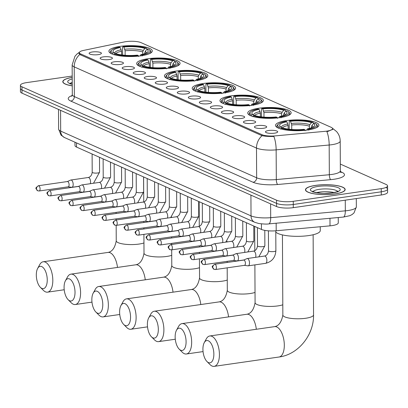 <?xml version="1.0" encoding="UTF-8"?>
<svg xmlns="http://www.w3.org/2000/svg" width="408" height="408" viewBox="0 0 408 408"><rect width="100%" height="100%" fill="white"/><g stroke="black" fill="none" stroke-linecap="round" stroke-linejoin="round"><path stroke-width="0.61" d="M231.127 95.86A21.695 5.432 -0.3 0 0 219.978 100.669A21.695 5.432 -0.3 0 0 252.21 105.249A21.695 5.432 -0.3 0 0 263.364 100.439A21.695 5.432 -0.3 0 0 231.127 95.86M147.824 58.752A21.695 5.432 -0.3 0 0 136.675 63.561A21.695 5.432 -0.3 0 0 168.907 68.146A21.695 5.432 -0.3 0 0 180.061 63.337A21.695 5.432 -0.3 0 0 147.824 58.752M175.593 71.125A21.695 5.432 -0.3 0 0 164.439 75.934A21.695 5.432 -0.3 0 0 196.676 80.514A21.695 5.432 -0.3 0 0 207.83 75.704A21.695 5.432 -0.3 0 0 175.593 71.125M203.363 83.492A21.695 5.432 -0.3 0 0 192.209 88.301A21.695 5.432 -0.3 0 0 224.446 92.881A21.695 5.432 -0.3 0 0 235.595 88.072A21.695 5.432 -0.3 0 0 203.363 83.492M258.896 108.227A21.695 5.432 -0.3 0 0 247.743 113.036A21.695 5.432 -0.3 0 0 279.98 117.616A21.695 5.432 -0.3 0 0 291.134 112.807A21.695 5.432 -0.3 0 0 258.896 108.227M286.666 120.595A21.695 5.432 -0.3 0 0 275.512 125.404A21.695 5.432 -0.3 0 0 307.749 129.984A21.695 5.432 -0.3 0 0 318.898 125.174A21.695 5.432 -0.3 0 0 286.666 120.595M120.059 46.385A21.695 5.432 -0.3 0 0 108.905 51.194A21.695 5.432 -0.3 0 0 141.143 55.779A21.695 5.432 -0.3 0 0 152.291 50.969A21.695 5.432 -0.3 0 0 120.059 46.385M109.267 59.553A6.14 1.535 179.7 0 1 100.22 58.492A6.14 1.535 179.7 0 1 103.301 56.891A6.14 1.535 179.7 0 1 109.798 56.942A6.14 1.535 179.7 0 1 112.353 58.426A6.14 1.535 179.7 0 1 109.267 59.553M120.289 64.459A6.14 1.535 179.7 0 1 111.241 63.398A6.14 1.535 179.7 0 1 114.322 61.802A6.14 1.535 179.7 0 1 120.819 61.853A6.14 1.535 179.7 0 1 123.374 63.337A6.14 1.535 179.7 0 1 120.289 64.459M131.31 69.365A6.14 1.535 179.7 0 1 122.262 68.309A6.14 1.535 179.7 0 1 125.343 66.708A6.14 1.535 179.7 0 1 131.835 66.759A6.14 1.535 179.7 0 1 134.39 68.243A6.14 1.535 179.7 0 1 131.31 69.365M142.331 74.276A6.14 1.535 179.7 0 1 133.278 73.216A6.14 1.535 179.7 0 1 136.359 71.619A6.14 1.535 179.7 0 1 142.856 71.665A6.14 1.535 179.7 0 1 145.411 73.154A6.14 1.535 179.7 0 1 142.331 74.276M153.347 79.183A6.14 1.535 179.7 0 1 144.299 78.127A6.14 1.535 179.7 0 1 147.38 76.526A6.14 1.535 179.7 0 1 153.877 76.577A6.14 1.535 179.7 0 1 156.432 78.061A6.14 1.535 179.7 0 1 153.347 79.183M164.368 84.089A6.14 1.535 179.7 0 1 155.321 83.033A6.14 1.535 179.7 0 1 158.401 81.432A6.14 1.535 179.7 0 1 164.898 81.483A6.14 1.535 179.7 0 1 167.448 82.967A6.14 1.535 179.7 0 1 164.368 84.089M175.389 89A6.14 1.535 179.7 0 1 166.342 87.939A6.14 1.535 179.7 0 1 169.422 86.343A6.14 1.535 179.7 0 1 175.914 86.394A6.14 1.535 179.7 0 1 178.469 87.878A6.14 1.535 179.7 0 1 175.389 89M186.405 93.906A6.14 1.535 179.7 0 1 177.358 92.851A6.14 1.535 179.7 0 1 180.438 91.249A6.14 1.535 179.7 0 1 186.935 91.3A6.14 1.535 179.7 0 1 189.49 92.784A6.14 1.535 179.7 0 1 186.405 93.906M197.426 98.818A6.14 1.535 179.7 0 1 188.379 97.757A6.14 1.535 179.7 0 1 191.459 96.161A6.14 1.535 179.7 0 1 197.957 96.206A6.14 1.535 179.7 0 1 200.512 97.696A6.14 1.535 179.7 0 1 197.426 98.818M208.447 103.724A6.14 1.535 179.7 0 1 199.4 102.663A6.14 1.535 179.7 0 1 202.48 101.067A6.14 1.535 179.7 0 1 208.972 101.118A6.14 1.535 179.7 0 1 211.528 102.602A6.14 1.535 179.7 0 1 208.447 103.724M219.468 108.63A6.14 1.535 179.7 0 1 210.416 107.574A6.14 1.535 179.7 0 1 213.496 105.973A6.14 1.535 179.7 0 1 219.994 106.024A6.14 1.535 179.7 0 1 222.549 107.508A6.14 1.535 179.7 0 1 219.468 108.63M230.484 113.541A6.14 1.535 179.7 0 1 221.437 112.481A6.14 1.535 179.7 0 1 224.517 110.884A6.14 1.535 179.7 0 1 231.015 110.935A6.14 1.535 179.7 0 1 233.57 112.419A6.14 1.535 179.7 0 1 230.484 113.541M241.505 118.448A6.14 1.535 179.7 0 1 232.458 117.392A6.14 1.535 179.7 0 1 235.538 115.79A6.14 1.535 179.7 0 1 242.031 115.841A6.14 1.535 179.7 0 1 244.586 117.326A6.14 1.535 179.7 0 1 241.505 118.448M252.526 123.359A6.14 1.535 179.7 0 1 243.479 122.298A6.14 1.535 179.7 0 1 246.559 120.702A6.14 1.535 179.7 0 1 253.052 120.748A6.14 1.535 179.7 0 1 255.607 122.237A6.14 1.535 179.7 0 1 252.526 123.359M263.543 128.265A6.14 1.535 179.7 0 1 254.495 127.204A6.14 1.535 179.7 0 1 257.576 125.608A6.14 1.535 179.7 0 1 264.073 125.659A6.14 1.535 179.7 0 1 266.628 127.143A6.14 1.535 179.7 0 1 263.543 128.265M274.564 133.171A6.14 1.535 179.7 0 1 265.516 132.115A6.14 1.535 179.7 0 1 268.597 130.514A6.14 1.535 179.7 0 1 275.094 130.565A6.14 1.535 179.7 0 1 277.649 132.049A6.14 1.535 179.7 0 1 274.564 133.171M98.252 54.641A6.14 1.535 179.7 0 1 89.204 53.586A6.14 1.535 179.7 0 1 92.284 51.984A6.14 1.535 179.7 0 1 98.777 52.035A6.14 1.535 179.7 0 1 101.332 53.519A6.14 1.535 179.7 0 1 98.252 54.641M124.414 41.912A11.052 2.769 179.7 0 1 126.011 41.636A11.052 2.769 179.7 0 1 141.041 42.636L331.199 127.332A11.052 2.769 179.7 0 1 332.591 128.668A11.052 2.769 179.7 0 1 325.15 131.325L275.262 135.884A11.052 2.769 179.7 0 1 261.992 134.681L80.743 53.953A11.052 2.769 179.7 0 1 79.351 52.617A11.052 2.769 179.7 0 1 83.436 50.444L124.414 41.912M338.252 217.541L338.278 222.895A12.281 3.075 179.7 0 1 330.016 225.848L276.201 230.77A12.281 3.075 179.7 0 1 261.452 229.434L76.536 147.069A12.281 3.075 179.7 0 1 74.99 145.585L74.97 142.208M72.211 77.398A19.854 4.973 -0.3 0 0 62.796 81.677A19.854 4.973 -0.3 0 0 72.257 85.864M315.67 185.365A19.854 4.973 -0.3 0 0 305.465 189.766A19.854 4.973 -0.3 0 0 334.968 193.958A19.854 4.973 -0.3 0 0 345.168 189.557A19.854 4.973 -0.3 0 0 315.67 185.365M79.759 54.509L262.038 135.696C265.113 136.308 269.056 136.568 273.87 136.471A14.326 4.513 84.8 0 1 276.15 149.858L276.308 179.576L329.338 174.726L329.18 145.008A16.371 4.1 179.7 0 0 331.786 144.702A16.371 4.1 179.7 0 0 340.201 141.071C340.139 137.46 338.931 134.293 336.58 131.575L332.709 128.444L333.127 128.979L328.318 131.264L326.885 131.58A14.326 4.513 84.8 0 1 329.18 145.008L276.15 149.858A16.371 4.1 179.7 0 1 256.489 148.073L74.21 66.881A14.326 12.133 -66 0 1 79.759 54.509L78.922 53.213M72.206 76.046L26.714 82.6A12.281 3.075 -0.3 0 0 20.4 85.323L20.415 88.495A12.281 3.075 -0.3 0 0 21.966 89.974L276.568 203.378A12.281 3.075 -0.3 0 0 293.27 204.49L381.271 191.806A12.281 3.075 -0.3 0 0 387.585 189.083A12.281 3.075 -0.3 0 0 386.034 187.604M20.4 85.323A12.281 3.075 -0.3 0 0 21.945 86.807L276.553 200.211A12.281 3.075 -0.3 0 0 293.25 201.317L381.256 188.634A12.281 3.075 -0.3 0 0 387.564 185.915A12.281 3.075 -0.3 0 0 386.019 184.431L340.323 164.077M20.436 91.662A12.281 3.075 -0.3 0 0 21.981 93.146L276.583 206.55A12.281 3.075 -0.3 0 0 293.286 207.662L381.286 194.978A12.281 3.075 -0.3 0 0 387.6 192.255L387.585 189.083A12.281 3.075 -0.3 0 1 381.271 191.806L293.27 204.49A12.281 3.075 -0.3 0 1 276.568 203.378L21.966 89.974A12.281 3.075 -0.3 0 1 20.415 88.495L20.436 91.662M72.211 77.459A19.645 4.921 -0.3 0 0 63 81.677A19.645 4.921 -0.3 0 0 72.257 85.802M333.912 201.807A20.466 5.126 -0.3 0 0 335.305 201.623A20.466 5.126 -0.3 0 0 336.641 201.409M334.866 193.917A19.645 4.921 -0.3 0 0 344.964 189.557A19.645 4.921 -0.3 0 0 315.772 185.411A19.645 4.921 -0.3 0 0 305.674 189.766A19.645 4.921 -0.3 0 0 334.866 193.917M41.84 288.38A11.256 5.284 -98.2 0 0 47.252 279.919A11.256 5.284 -98.2 0 0 41.723 266.582A11.256 5.284 -98.2 0 0 37.643 268.444A11.256 5.284 -98.2 0 0 40.361 287.319A11.256 5.284 -98.2 0 0 41.84 288.38M37.643 268.444L39.714 264.644A15.351 7.206 81.8 0 1 43.172 261.773A15.351 7.206 81.8 0 1 45.283 262.104A15.351 7.206 81.8 0 1 52.729 278.123A15.351 7.206 81.8 0 1 47.547 292.159A15.351 7.206 81.8 0 1 45.436 291.827A15.351 7.206 81.8 0 1 43.421 290.379L40.361 287.319M121.553 54.907L121.533 51.291L120.314 47.557A17.6 4.406 -0.3 0 0 113.603 52.311A17.6 4.406 -0.3 0 0 114.327 52.841L112.669 53.081L111.955 53.973M149.42 53.693A20.303 5.085 -0.3 0 0 150.904 51.77A20.303 5.085 -0.3 0 0 150.205 50.459L149.415 49.72A19.482 4.881 -0.3 0 0 148.527 49.082L146.87 49.322L145.248 51.357L144.728 53.642M120.314 47.557L119.396 47.144A19.482 4.881 -0.3 0 0 111.772 49.919L110.986 50.663A20.303 5.085 -0.3 0 0 110.303 51.979A20.303 5.085 -0.3 0 0 111.807 53.887M142.208 55.988L141.805 55.019A19.482 4.881 -0.3 0 0 149.415 49.72M138.628 56.503L138.225 55.534A19.482 4.881 -0.3 0 1 114.658 53.963L113.944 54.861M111.772 49.919A19.482 4.881 -0.3 0 0 112.669 53.081M141.805 55.019L140.882 54.606A17.6 4.406 -0.3 0 0 147.604 52.132A17.6 4.406 -0.3 0 0 146.87 49.322M114.658 53.963L116.316 53.728A17.6 4.406 -0.3 0 0 137.307 55.126L138.225 55.534M139.985 55.998L140.882 54.606M114.327 52.841L115.398 53.861M122.619 55.049L122.579 47.246L122.971 46.629A19.482 4.881 -0.3 0 1 146.538 48.2L147.262 49.266M146.538 48.2L144.881 48.435A17.6 4.406 -0.3 0 0 123.894 47.042L122.971 46.629M142.749 54.213L142.734 51.949L143.259 50.47L144.881 48.435M123.894 47.042L125.113 50.776L125.134 55.299M69.605 300.747A11.256 5.284 -98.2 0 0 75.021 292.286A11.256 5.284 -98.2 0 0 69.493 278.95A11.256 5.284 -98.2 0 0 65.407 280.811A11.256 5.284 -98.2 0 0 68.131 299.686A11.256 5.284 -98.2 0 0 69.605 300.747M65.407 280.811L67.483 277.012A15.351 7.206 81.8 0 1 70.936 274.14A15.351 7.206 81.8 0 1 73.047 274.472A15.351 7.206 81.8 0 1 80.498 290.491A15.351 7.206 81.8 0 1 75.317 304.526A15.351 7.206 81.8 0 1 73.205 304.195A15.351 7.206 81.8 0 1 71.191 302.746L68.131 299.686M149.323 67.274L149.303 63.658L148.084 59.925A17.6 4.406 -0.3 0 0 141.372 64.678A17.6 4.406 -0.3 0 0 142.096 65.209L140.439 65.448L139.725 66.346M177.189 66.06A20.303 5.085 -0.3 0 0 178.673 64.138A20.303 5.085 -0.3 0 0 177.975 62.827L177.179 62.087A19.482 4.881 -0.3 0 0 176.297 61.45L174.639 61.69L173.012 63.724L172.497 66.009M148.084 59.925L147.161 59.512A19.482 4.881 -0.3 0 0 139.541 62.286L138.751 63.031A20.303 5.085 -0.3 0 0 138.067 64.347A20.303 5.085 -0.3 0 0 139.577 66.254M169.973 68.355L169.57 67.386A19.482 4.881 -0.3 0 0 177.179 62.087M166.398 68.87L165.995 67.901A19.482 4.881 -0.3 0 1 142.428 66.336L141.714 67.228M139.541 62.286A19.482 4.881 -0.3 0 0 140.439 65.448M169.57 67.386L168.652 66.978A17.6 4.406 -0.3 0 0 175.374 64.5A17.6 4.406 -0.3 0 0 174.639 61.69M142.428 66.336L144.085 66.096A17.6 4.406 -0.3 0 0 165.072 67.493L165.995 67.901M167.749 68.371L168.652 66.978M142.096 65.209L143.167 66.229M150.384 67.417L150.343 59.614L150.741 58.997A19.482 4.881 -0.3 0 1 174.308 60.568L175.032 61.633M174.308 60.568L172.65 60.807A17.6 4.406 -0.3 0 0 151.659 59.41L150.741 58.997M170.513 66.581L170.503 64.316L171.023 62.837L172.65 60.807M151.659 59.41L152.878 63.143L152.903 67.667M97.374 313.115A11.256 5.284 -98.2 0 0 102.785 304.654A11.256 5.284 -98.2 0 0 97.262 291.317A11.256 5.284 -98.2 0 0 93.177 293.179A11.256 5.284 -98.2 0 0 95.895 312.054A11.256 5.284 -98.2 0 0 97.374 313.115M93.177 293.179L95.248 289.379A15.351 7.206 81.8 0 1 98.705 286.508A15.351 7.206 81.8 0 1 100.817 286.839A15.351 7.206 81.8 0 1 108.268 302.858A15.351 7.206 81.8 0 1 103.086 316.894A15.351 7.206 81.8 0 1 100.975 316.562A15.351 7.206 81.8 0 1 98.96 315.114L95.895 312.054M177.087 79.642L177.072 76.026L175.853 72.293A17.6 4.406 -0.3 0 0 169.136 77.046A17.6 4.406 -0.3 0 0 169.861 77.576L168.208 77.816L167.489 78.713M204.954 78.428A20.303 5.085 -0.3 0 0 206.443 76.505A20.303 5.085 -0.3 0 0 205.744 75.194L204.949 74.46A19.482 4.881 -0.3 0 0 204.061 73.823L202.409 74.057L200.782 76.092L200.267 78.377M175.853 72.293L174.93 71.879A19.482 4.881 -0.3 0 0 167.305 74.654L166.52 75.398A20.303 5.085 -0.3 0 0 165.837 76.714A20.303 5.085 -0.3 0 0 167.341 78.622M197.742 80.723L197.339 79.754A19.482 4.881 -0.3 0 0 204.949 74.46M194.167 81.238L193.759 80.269A19.482 4.881 -0.3 0 1 170.197 78.703L169.478 79.596M167.305 74.654A19.482 4.881 -0.3 0 0 168.208 77.816M197.339 79.754L196.416 79.346A17.6 4.406 -0.3 0 0 203.143 76.867A17.6 4.406 -0.3 0 0 202.409 74.057M170.197 78.703L171.85 78.463A17.6 4.406 -0.3 0 0 192.841 79.861L193.759 80.269M195.519 80.738L196.416 79.346M169.861 77.576L170.932 78.596M178.153 79.784L178.112 71.981L178.505 71.364A19.482 4.881 -0.3 0 1 202.072 72.935L202.802 74.001M202.072 72.935L200.42 73.175A17.6 4.406 -0.3 0 0 179.428 71.777L178.505 71.364M198.283 78.948L198.273 76.684L198.793 75.205L200.42 73.175M179.428 71.777L180.647 75.511L180.673 80.034M125.144 325.482A11.256 5.284 -98.2 0 0 130.555 317.021A11.256 5.284 -98.2 0 0 125.026 303.685A11.256 5.284 -98.2 0 0 120.947 305.546A11.256 5.284 -98.2 0 0 123.665 324.421A11.256 5.284 -98.2 0 0 125.144 325.482M120.947 305.546L123.017 301.747A15.351 7.206 81.8 0 1 126.475 298.875A15.351 7.206 81.8 0 1 128.586 299.207A15.351 7.206 81.8 0 1 136.032 315.226A15.351 7.206 81.8 0 1 130.851 329.261A15.351 7.206 81.8 0 1 128.739 328.93A15.351 7.206 81.8 0 1 126.725 327.481L123.665 324.421M204.857 92.009L204.836 88.393L203.618 84.66A17.6 4.406 -0.3 0 0 196.906 89.413A17.6 4.406 -0.3 0 0 197.63 89.944L195.973 90.183L195.259 91.081M232.723 90.795A20.303 5.085 -0.3 0 0 234.207 88.873A20.303 5.085 -0.3 0 0 233.509 87.562L232.718 86.828A19.482 4.881 -0.3 0 0 231.831 86.19L230.173 86.425L228.551 88.459L228.031 90.744M203.618 84.66L202.7 84.252A19.482 4.881 -0.3 0 0 195.075 87.021L194.29 87.766A20.303 5.085 -0.3 0 0 193.606 89.087A20.303 5.085 -0.3 0 0 195.111 90.994M225.512 93.09L225.109 92.121A19.482 4.881 -0.3 0 0 232.718 86.828M221.932 93.611L221.529 92.636A19.482 4.881 -0.3 0 1 197.962 91.071L197.248 91.968M195.075 87.021A19.482 4.881 -0.3 0 0 195.973 90.183M225.109 92.121L224.186 91.713A17.6 4.406 -0.3 0 0 230.913 89.235A17.6 4.406 -0.3 0 0 230.173 86.425M197.962 91.071L199.619 90.831A17.6 4.406 -0.3 0 0 220.611 92.228L221.529 92.636M223.288 93.106L224.186 91.713M197.63 89.944L198.701 90.964M205.923 92.152L205.882 84.349L206.275 83.732A19.482 4.881 -0.3 0 1 229.842 85.303L230.566 86.368M229.842 85.303L228.184 85.542A17.6 4.406 -0.3 0 0 207.198 84.145L206.275 83.732M226.052 91.316L226.037 89.051L226.562 87.572L228.184 85.542M207.198 84.145L208.417 87.878L208.437 92.402M152.908 337.85A11.256 5.284 -98.2 0 0 158.324 329.389A11.256 5.284 -98.2 0 0 152.796 316.052A11.256 5.284 -98.2 0 0 148.711 317.914A11.256 5.284 -98.2 0 0 151.434 336.789A11.256 5.284 -98.2 0 0 152.908 337.85M148.711 317.914L150.787 314.114A15.351 7.206 81.8 0 1 154.239 311.243A15.351 7.206 81.8 0 1 156.351 311.574A15.351 7.206 81.8 0 1 163.802 327.593A15.351 7.206 81.8 0 1 158.62 341.629A15.351 7.206 81.8 0 1 156.509 341.297A15.351 7.206 81.8 0 1 154.494 339.849L151.434 336.789M232.626 104.377L232.606 100.761L231.387 97.028A17.6 4.406 -0.3 0 0 224.675 101.781A17.6 4.406 -0.3 0 0 225.4 102.311L223.742 102.551L223.028 103.448M260.493 103.163A20.303 5.085 -0.3 0 0 261.977 101.24A20.303 5.085 -0.3 0 0 261.278 99.929L260.483 99.195A19.482 4.881 -0.3 0 0 259.6 98.558L257.943 98.797L256.316 100.827L255.801 103.112M231.387 97.028L230.464 96.62A19.482 4.881 -0.3 0 0 222.845 99.389L222.054 100.133A20.303 5.085 -0.3 0 0 221.371 101.454A20.303 5.085 -0.3 0 0 222.88 103.362M253.276 105.463L252.873 104.489A19.482 4.881 -0.3 0 0 260.483 99.195M249.701 105.978L249.298 105.004A19.482 4.881 -0.3 0 1 225.731 103.438L225.017 104.336M222.845 99.389A19.482 4.881 -0.3 0 0 223.742 102.551M252.873 104.489L251.955 104.081A17.6 4.406 -0.3 0 0 258.677 101.602A17.6 4.406 -0.3 0 0 257.943 98.797M225.731 103.438L227.389 103.198A17.6 4.406 -0.3 0 0 248.375 104.596L249.298 105.004M251.053 105.473L251.955 104.081M225.4 102.311L226.471 103.331M233.687 104.519L233.646 96.716L234.044 96.104A19.482 4.881 -0.3 0 1 257.611 97.67L258.335 98.736M257.611 97.67L255.954 97.91A17.6 4.406 -0.3 0 0 234.962 96.512L234.044 96.104M253.817 103.683L253.807 101.419L254.327 99.94L255.954 97.91M234.962 96.512L236.181 100.246L236.207 104.769M180.678 350.217A11.256 5.284 -98.2 0 0 186.089 341.756A11.256 5.284 -98.2 0 0 180.566 328.425A11.256 5.284 -98.2 0 0 176.48 330.286A11.256 5.284 -98.2 0 0 179.199 349.156A11.256 5.284 -98.2 0 0 180.678 350.217M176.48 330.286L178.551 326.482A15.351 7.206 81.8 0 1 182.009 323.61A15.351 7.206 81.8 0 1 184.12 323.942A15.351 7.206 81.8 0 1 191.571 339.966A15.351 7.206 81.8 0 1 186.39 353.996A15.351 7.206 81.8 0 1 184.278 353.665A15.351 7.206 81.8 0 1 182.264 352.221L179.199 349.156M260.391 116.749L260.375 113.128L259.156 109.395A17.6 4.406 -0.3 0 0 252.44 114.148A17.6 4.406 -0.3 0 0 253.164 114.679L251.512 114.918L250.793 115.816M288.257 115.53A20.303 5.085 -0.3 0 0 289.746 113.608A20.303 5.085 -0.3 0 0 289.048 112.297L288.252 111.562A19.482 4.881 -0.3 0 0 287.365 110.925L285.712 111.165L284.085 113.194L283.57 115.479M259.156 109.395L258.233 108.987A19.482 4.881 -0.3 0 0 250.609 111.756L249.824 112.501A20.303 5.085 -0.3 0 0 249.14 113.822A20.303 5.085 -0.3 0 0 250.645 115.729M281.046 117.83L280.643 116.856A19.482 4.881 -0.3 0 0 288.252 111.562M277.471 118.346L277.063 117.371A19.482 4.881 -0.3 0 1 253.501 115.806L252.781 116.703M250.609 111.756A19.482 4.881 -0.3 0 0 251.512 114.918M280.643 116.856L279.72 116.448A17.6 4.406 -0.3 0 0 286.447 113.975A17.6 4.406 -0.3 0 0 285.712 111.165M253.501 115.806L255.153 115.566A17.6 4.406 -0.3 0 0 276.145 116.963L277.063 117.371M278.822 117.841L279.72 116.448M253.164 114.679L254.235 115.699M261.457 116.887L261.416 109.084L261.809 108.472A19.482 4.881 -0.3 0 1 285.376 110.038L286.105 111.109M285.376 110.038L283.723 110.277A17.6 4.406 -0.3 0 0 262.732 108.88L261.809 108.472M281.586 116.051L281.576 113.786L282.096 112.312L283.723 110.277M262.732 108.88L263.95 112.613L263.976 117.137M208.447 362.585A11.256 5.284 -98.2 0 0 213.858 354.124A11.256 5.284 -98.2 0 0 208.33 340.792A11.256 5.284 -98.2 0 0 204.25 342.654A11.256 5.284 -98.2 0 0 206.968 361.524A11.256 5.284 -98.2 0 0 208.447 362.585M204.25 342.654L206.321 338.849A15.351 7.206 81.8 0 1 209.778 335.978A15.351 7.206 81.8 0 1 211.89 336.309A15.351 7.206 81.8 0 1 219.336 352.334A15.351 7.206 81.8 0 1 214.154 366.364A15.351 7.206 81.8 0 1 212.043 366.032A15.351 7.206 81.8 0 1 210.028 364.589L206.968 361.524M288.16 129.117L288.14 125.496L286.921 121.763A17.6 4.406 -0.3 0 0 280.209 126.521A17.6 4.406 -0.3 0 0 280.934 127.051L279.276 127.286L278.562 128.183M275.788 232.04A22.511 5.636 -0.3 0 0 308.698 235.574A22.511 5.636 -0.3 0 0 320.27 230.581L320.249 226.741M316.027 127.898A20.303 5.085 -0.3 0 0 317.511 125.975A20.303 5.085 -0.3 0 0 316.817 124.664L316.022 123.93A19.482 4.881 -0.3 0 0 315.134 123.293L313.477 123.532L311.855 125.562L311.335 127.847M286.921 121.763L286.003 121.355A19.482 4.881 -0.3 0 0 278.378 124.129L277.593 124.868A20.303 5.085 -0.3 0 0 276.91 126.189A20.303 5.085 -0.3 0 0 278.414 128.097M308.815 130.198L308.412 129.224A19.482 4.881 -0.3 0 0 316.022 123.93M305.235 130.713L304.832 129.744A19.482 4.881 -0.3 0 1 281.265 128.173L280.551 129.071M278.378 124.129A19.482 4.881 -0.3 0 0 279.276 127.286M308.412 129.224L307.489 128.816A17.6 4.406 -0.3 0 0 314.216 126.342A17.6 4.406 -0.3 0 0 313.477 123.532M281.265 128.173L282.923 127.933A17.6 4.406 -0.3 0 0 303.914 129.331L304.832 129.744M306.592 130.208L307.489 128.816M280.934 127.051L282.005 128.066M289.226 129.254L289.185 121.451L289.578 120.839A19.482 4.881 -0.3 0 1 313.145 122.405L313.869 123.476M313.145 122.405L311.488 122.645A17.6 4.406 -0.3 0 0 290.501 121.247L289.578 120.839M309.356 128.418L309.34 126.154L309.866 124.68L311.488 122.645M290.501 121.247L291.72 124.981L291.74 129.504M71.41 187.226A3.682 1.729 -98.2 0 0 71.686 187.308A3.682 1.729 -98.2 0 0 71.915 187.308A3.682 1.729 -98.2 0 0 73.18 184.457A3.682 1.729 -98.2 0 0 71.369 180.091A3.682 1.729 -98.2 0 0 70.864 180.015A3.682 1.729 -98.2 0 0 70.64 180.076L67.351 181.555M68.024 186.808A2.662 1.25 -98.2 0 0 68.192 186.808A2.662 1.25 -98.2 0 0 69.105 184.753A2.662 1.25 -98.2 0 0 67.799 181.601A2.662 1.25 -98.2 0 0 67.432 181.54A2.662 1.25 -98.2 0 0 67.274 181.591M82.426 192.132A3.682 1.729 -98.2 0 0 82.702 192.214A3.682 1.729 -98.2 0 0 82.936 192.214A3.682 1.729 -98.2 0 0 84.201 189.363A3.682 1.729 -98.2 0 0 82.391 185.002A3.682 1.729 -98.2 0 0 81.886 184.921A3.682 1.729 -98.2 0 0 81.661 184.987L78.372 186.461M79.045 191.719A2.662 1.25 -98.2 0 0 79.213 191.714A2.662 1.25 -98.2 0 0 80.126 189.659A2.662 1.25 -98.2 0 0 78.821 186.507A2.662 1.25 -98.2 0 0 78.453 186.451A2.662 1.25 -98.2 0 0 78.29 186.497M93.447 197.044A3.682 1.729 -98.2 0 0 93.723 197.12A3.682 1.729 -98.2 0 0 93.952 197.12A3.682 1.729 -98.2 0 0 95.217 194.274A3.682 1.729 -98.2 0 0 93.412 189.909A3.682 1.729 -98.2 0 0 92.902 189.827A3.682 1.729 -98.2 0 0 92.682 189.893L89.388 191.367M90.066 196.625A2.662 1.25 -98.2 0 0 90.229 196.625A2.662 1.25 -98.2 0 0 91.142 194.565A2.662 1.25 -98.2 0 0 89.837 191.413A2.662 1.25 -98.2 0 0 89.474 191.357A2.662 1.25 -98.2 0 0 89.311 191.403M104.468 201.95A3.682 1.729 -98.2 0 0 104.744 202.031A3.682 1.729 -98.2 0 0 104.973 202.031A3.682 1.729 -98.2 0 0 106.238 199.181A3.682 1.729 -98.2 0 0 104.428 194.815A3.682 1.729 -98.2 0 0 103.923 194.738A3.682 1.729 -98.2 0 0 103.698 194.805L100.409 196.279M101.082 201.532A2.662 1.25 -98.2 0 0 101.25 201.532A2.662 1.25 -98.2 0 0 102.163 199.476A2.662 1.25 -98.2 0 0 100.858 196.325A2.662 1.25 -98.2 0 0 100.49 196.268A2.662 1.25 -98.2 0 0 100.332 196.314M115.484 206.861A3.682 1.729 -98.2 0 0 115.76 206.938A3.682 1.729 -98.2 0 0 115.994 206.938A3.682 1.729 -98.2 0 0 117.259 204.092A3.682 1.729 -98.2 0 0 115.449 199.726A3.682 1.729 -98.2 0 0 114.944 199.645A3.682 1.729 -98.2 0 0 114.719 199.711L111.43 201.185M112.103 206.443A2.662 1.25 -98.2 0 0 112.271 206.443A2.662 1.25 -98.2 0 0 113.184 204.382A2.662 1.25 -98.2 0 0 111.879 201.231A2.662 1.25 -98.2 0 0 111.511 201.175A2.662 1.25 -98.2 0 0 111.348 201.221M126.506 211.767A3.682 1.729 -98.2 0 0 126.781 211.849A3.682 1.729 -98.2 0 0 127.016 211.849A3.682 1.729 -98.2 0 0 128.28 208.998A3.682 1.729 -98.2 0 0 126.47 204.632A3.682 1.729 -98.2 0 0 125.96 204.556A3.682 1.729 -98.2 0 0 125.741 204.617L122.446 206.096M123.124 211.349A2.662 1.25 -98.2 0 0 123.287 211.349A2.662 1.25 -98.2 0 0 124.205 209.294A2.662 1.25 -98.2 0 0 122.895 206.142A2.662 1.25 -98.2 0 0 122.533 206.081A2.662 1.25 -98.2 0 0 122.369 206.132M137.527 216.674A3.682 1.729 -98.2 0 0 137.802 216.755A3.682 1.729 -98.2 0 0 138.031 216.755A3.682 1.729 -98.2 0 0 139.296 213.904A3.682 1.729 -98.2 0 0 137.491 209.544A3.682 1.729 -98.2 0 0 136.981 209.462A3.682 1.729 -98.2 0 0 136.762 209.528L133.467 211.002M134.14 216.26A2.662 1.25 -98.2 0 0 134.309 216.255A2.662 1.25 -98.2 0 0 135.221 214.2A2.662 1.25 -98.2 0 0 133.916 211.048A2.662 1.25 -98.2 0 0 133.549 210.992A2.662 1.25 -98.2 0 0 133.391 211.038M148.548 221.585A3.682 1.729 -98.2 0 0 148.818 221.661A3.682 1.729 -98.2 0 0 149.053 221.661A3.682 1.729 -98.2 0 0 150.317 218.816A3.682 1.729 -98.2 0 0 148.507 214.45A3.682 1.729 -98.2 0 0 148.002 214.368A3.682 1.729 -98.2 0 0 147.778 214.435L144.488 215.909M145.161 221.167A2.662 1.25 -98.2 0 0 145.33 221.167A2.662 1.25 -98.2 0 0 146.243 219.106A2.662 1.25 -98.2 0 0 144.937 215.954A2.662 1.25 -98.2 0 0 144.57 215.898A2.662 1.25 -98.2 0 0 144.412 215.944M159.564 226.491A3.682 1.729 -98.2 0 0 159.839 226.573A3.682 1.729 -98.2 0 0 160.074 226.573A3.682 1.729 -98.2 0 0 161.339 223.722A3.682 1.729 -98.2 0 0 159.528 219.356A3.682 1.729 -98.2 0 0 159.023 219.28A3.682 1.729 -98.2 0 0 158.799 219.346L155.509 220.82M156.182 226.073A2.662 1.25 -98.2 0 0 156.351 226.073A2.662 1.25 -98.2 0 0 157.264 224.018A2.662 1.25 -98.2 0 0 155.958 220.866A2.662 1.25 -98.2 0 0 155.591 220.81A2.662 1.25 -98.2 0 0 155.428 220.856M170.585 231.402A3.682 1.729 -98.2 0 0 170.86 231.479A3.682 1.729 -98.2 0 0 171.09 231.479A3.682 1.729 -98.2 0 0 172.355 228.633A3.682 1.729 -98.2 0 0 170.549 224.267A3.682 1.729 -98.2 0 0 170.039 224.186A3.682 1.729 -98.2 0 0 169.82 224.252L166.525 225.726M167.198 230.984A2.662 1.25 -98.2 0 0 167.367 230.984A2.662 1.25 -98.2 0 0 168.28 228.924A2.662 1.25 -98.2 0 0 166.974 225.772A2.662 1.25 -98.2 0 0 166.607 225.716A2.662 1.25 -98.2 0 0 166.449 225.762M181.606 236.309A3.682 1.729 -98.2 0 0 181.881 236.39A3.682 1.729 -98.2 0 0 182.111 236.39A3.682 1.729 -98.2 0 0 183.376 233.539A3.682 1.729 -98.2 0 0 181.565 229.174A3.682 1.729 -98.2 0 0 181.06 229.097A3.682 1.729 -98.2 0 0 180.836 229.158L177.546 230.637M178.22 235.89A2.662 1.25 -98.2 0 0 178.388 235.89A2.662 1.25 -98.2 0 0 179.301 233.835A2.662 1.25 -98.2 0 0 177.995 230.683A2.662 1.25 -98.2 0 0 177.628 230.622A2.662 1.25 -98.2 0 0 177.47 230.673M192.622 241.215A3.682 1.729 -98.2 0 0 192.897 241.296A3.682 1.729 -98.2 0 0 193.132 241.296A3.682 1.729 -98.2 0 0 194.397 238.445A3.682 1.729 -98.2 0 0 192.586 234.085A3.682 1.729 -98.2 0 0 192.081 234.003A3.682 1.729 -98.2 0 0 191.857 234.07L188.567 235.544M189.241 240.796A2.662 1.25 -98.2 0 0 189.409 240.796A2.662 1.25 -98.2 0 0 190.322 238.741A2.662 1.25 -98.2 0 0 189.016 235.589A2.662 1.25 -98.2 0 0 188.649 235.533A2.662 1.25 -98.2 0 0 188.486 235.579M203.643 246.126A3.682 1.729 -98.2 0 0 203.918 246.203A3.682 1.729 -98.2 0 0 204.153 246.203A3.682 1.729 -98.2 0 0 205.413 243.357A3.682 1.729 -98.2 0 0 203.607 238.991A3.682 1.729 -98.2 0 0 203.097 238.91A3.682 1.729 -98.2 0 0 202.878 238.976L199.583 240.45M200.262 245.708A2.662 1.25 -98.2 0 0 200.425 245.708A2.662 1.25 -98.2 0 0 201.343 243.647A2.662 1.25 -98.2 0 0 200.032 240.496A2.662 1.25 -98.2 0 0 199.67 240.44A2.662 1.25 -98.2 0 0 199.507 240.485M214.664 251.032A3.682 1.729 -98.2 0 0 214.94 251.114A3.682 1.729 -98.2 0 0 215.169 251.114A3.682 1.729 -98.2 0 0 216.434 248.263A3.682 1.729 -98.2 0 0 214.628 243.897A3.682 1.729 -98.2 0 0 214.118 243.821A3.682 1.729 -98.2 0 0 213.894 243.887L210.605 245.361M211.278 250.614A2.662 1.25 -98.2 0 0 211.446 250.614A2.662 1.25 -98.2 0 0 212.359 248.559A2.662 1.25 -98.2 0 0 211.053 245.407A2.662 1.25 -98.2 0 0 210.686 245.351A2.662 1.25 -98.2 0 0 210.528 245.397M225.685 255.938A3.682 1.729 -98.2 0 0 225.956 256.02A3.682 1.729 -98.2 0 0 226.19 256.02A3.682 1.729 -98.2 0 0 227.455 253.174A3.682 1.729 -98.2 0 0 225.644 248.809A3.682 1.729 -98.2 0 0 225.139 248.727A3.682 1.729 -98.2 0 0 224.915 248.793L221.626 250.267M222.299 255.525A2.662 1.25 -98.2 0 0 222.467 255.525A2.662 1.25 -98.2 0 0 223.38 253.465A2.662 1.25 -98.2 0 0 222.074 250.313A2.662 1.25 -98.2 0 0 221.707 250.257A2.662 1.25 -98.2 0 0 221.544 250.303M236.701 260.85A3.682 1.729 -98.2 0 0 236.977 260.931A3.682 1.729 -98.2 0 0 237.211 260.931A3.682 1.729 -98.2 0 0 238.476 258.08A3.682 1.729 -98.2 0 0 236.666 253.715A3.682 1.729 -98.2 0 0 236.161 253.638A3.682 1.729 -98.2 0 0 235.936 253.7L232.647 255.179M233.32 260.431A2.662 1.25 -98.2 0 0 233.488 260.431A2.662 1.25 -98.2 0 0 234.401 258.376A2.662 1.25 -98.2 0 0 233.096 255.224A2.662 1.25 -98.2 0 0 232.728 255.163A2.662 1.25 -98.2 0 0 232.565 255.214M247.722 265.756A3.682 1.729 -98.2 0 0 247.998 265.837A3.682 1.729 -98.2 0 0 248.227 265.837A3.682 1.729 -98.2 0 0 249.492 262.987A3.682 1.729 -98.2 0 0 247.687 258.626A3.682 1.729 -98.2 0 0 247.177 258.544A3.682 1.729 -98.2 0 0 246.957 258.611L243.663 260.085M244.336 265.338A2.662 1.25 -98.2 0 0 244.504 265.338A2.662 1.25 -98.2 0 0 245.417 263.282A2.662 1.25 -98.2 0 0 244.112 260.131A2.662 1.25 -98.2 0 0 243.744 260.075A2.662 1.25 -98.2 0 0 243.586 260.12M80.743 53.953L80.748 55.034M261.992 134.681L261.997 135.691M76.515 142.897L76.536 147.069M261.426 223.88L261.452 229.434M276.16 223.217L276.201 230.77M329.975 218.295L330.016 225.848M340.496 171.641L341.894 172.263A4.095 3.468 -66 0 1 340.782 172.227M341.894 172.263A20.466 5.126 179.7 0 1 333.953 179.27A20.466 5.126 179.7 0 1 330.694 179.653L277.664 184.503A20.466 5.126 179.7 0 1 253.088 182.269L70.808 101.082A20.466 5.126 179.7 0 1 72.145 95.574M330.694 179.653A4.095 1.29 -95.2 0 1 329.338 174.726A16.371 4.1 -0.3 0 0 331.939 174.425A16.371 4.1 -0.3 0 0 340.359 170.794L340.976 172.462L340.206 172.038M262.038 135.696A14.326 12.133 114 0 0 256.489 148.073L256.647 177.791A16.371 4.1 -0.3 0 0 276.308 179.576A4.095 1.29 -95.2 0 0 277.664 184.503M70.808 101.082A4.095 3.468 -66 0 0 74.368 96.604L74.21 66.881A16.371 4.1 179.7 0 1 72.15 64.908L72.303 94.625A16.371 4.1 -0.3 0 0 74.368 96.604L256.647 177.791A4.095 3.468 -66 0 1 253.088 182.269M381.256 188.634L381.286 194.978M21.945 86.807L21.981 93.146M276.553 200.211L276.583 206.55M293.25 201.317L293.286 207.662M270.616 203.893L270.688 217.668A8.186 2.581 84.8 0 1 268.76 223.895C267.041 224.242 263.706 224.114 258.759 223.497L254.852 222.329L64.495 137.542L61.042 135.14L58.609 129.117A16.371 4.1 -0.3 0 0 60.675 131.096L251.027 215.883A16.371 4.1 -0.3 0 0 270.688 217.668L345.321 210.839A16.371 4.1 -0.3 0 0 347.927 210.533A16.371 4.1 -0.3 0 0 356.347 206.907L356.301 198.579M345.265 200.17L345.321 210.839A8.186 2.581 84.8 0 1 343.393 217.066L268.76 223.895M64.495 137.542A8.186 6.931 -66 0 1 60.675 131.096L60.562 110.333M254.852 222.329A8.186 6.931 -66 0 1 251.027 215.883L250.92 195.116M72.236 82.288A12.475 3.126 -0.3 0 0 70.37 83.477M72.221 78.948A14.933 3.738 -0.3 0 0 72.247 84.308M334.045 192.53A12.475 3.126 -0.3 0 0 319.28 192.112A12.475 3.126 -0.3 0 0 316.623 192.622M337.615 191.434A12.475 3.126 -0.3 0 0 319.27 189.338A12.475 3.126 -0.3 0 0 313.038 191.566M332.576 192.892A14.933 3.738 -0.3 0 0 338.37 187.782A14.933 3.738 -0.3 0 0 318.061 186.43A14.933 3.738 -0.3 0 0 312.268 191.541A14.933 3.738 -0.3 0 0 332.576 192.892M117.494 267.429A15.351 7.206 -98.2 0 0 110.175 252.751A15.351 7.206 -98.2 0 0 108.064 252.419C112.241 251.654 114.964 247.789 116.244 240.822A15.351 3.845 179.7 0 0 118.177 242.673A15.351 3.845 179.7 0 0 139.052 244.066A15.351 3.845 179.7 0 0 143.958 242.959M121.533 51.291A15.147 3.794 -0.3 0 0 115.617 53.825M146.334 52.979A15.744 3.942 -0.3 0 0 145.248 51.357M121.232 49.756A15.744 3.942 -0.3 0 0 115.01 53.489M145.406 53.392A15.147 3.794 -0.3 0 0 144.723 52.831M143.259 50.47A15.744 3.942 -0.3 0 0 124.812 49.24M142.734 51.949A15.147 3.794 -0.3 0 0 125.113 50.776M145.263 279.796A15.351 7.206 -98.2 0 0 137.945 265.118A15.351 7.206 -98.2 0 0 135.828 264.787C140.005 264.022 142.734 260.156 144.009 253.19A15.351 3.845 179.7 0 0 145.947 255.041A15.351 3.845 179.7 0 0 166.821 256.433A15.351 3.845 179.7 0 0 171.727 255.326M149.303 63.658A15.147 3.794 -0.3 0 0 143.386 66.193M174.104 65.346A15.744 3.942 -0.3 0 0 173.012 63.724M149.002 62.128A15.744 3.942 -0.3 0 0 142.78 65.856M173.176 65.759A15.147 3.794 -0.3 0 0 172.492 65.203M171.023 62.837A15.744 3.942 -0.3 0 0 152.577 61.608M170.503 64.316A15.147 3.794 -0.3 0 0 152.878 63.143M173.028 292.164A15.351 7.206 -98.2 0 0 165.709 277.486A15.351 7.206 -98.2 0 0 163.598 277.154C167.775 276.389 170.503 272.524 171.778 265.557A15.351 3.845 179.7 0 0 173.711 267.408A15.351 3.845 179.7 0 0 194.585 268.801A15.351 3.845 179.7 0 0 199.492 267.694M177.072 76.026A15.147 3.794 -0.3 0 0 171.151 78.566M201.873 77.714A15.744 3.942 -0.3 0 0 200.782 76.092M176.771 74.496A15.744 3.942 -0.3 0 0 170.544 78.229M200.94 78.127A15.147 3.794 -0.3 0 0 200.262 77.571M198.793 75.205A15.744 3.942 -0.3 0 0 180.346 73.981M198.273 76.684A15.147 3.794 -0.3 0 0 180.647 75.511M200.797 304.531A15.351 7.206 -98.2 0 0 193.479 289.853A15.351 7.206 -98.2 0 0 191.367 289.522C195.544 288.757 198.268 284.891 199.548 277.925A15.351 3.845 179.7 0 0 201.481 279.781A15.351 3.845 179.7 0 0 222.355 281.168A15.351 3.845 179.7 0 0 227.261 280.061M204.836 88.393A15.147 3.794 -0.3 0 0 198.92 90.933M229.643 90.081A15.744 3.942 -0.3 0 0 228.551 88.459M204.536 86.863A15.744 3.942 -0.3 0 0 198.314 90.596M228.709 90.494A15.147 3.794 -0.3 0 0 228.026 89.939M226.562 87.572A15.744 3.942 -0.3 0 0 208.116 86.348M226.037 89.051A15.147 3.794 -0.3 0 0 208.417 87.878M228.567 316.904A15.351 7.206 -98.2 0 0 221.248 302.221A15.351 7.206 -98.2 0 0 219.132 301.889C223.314 301.124 226.037 297.259 227.312 290.292A15.351 3.845 179.7 0 0 229.25 292.148A15.351 3.845 179.7 0 0 250.124 293.536A15.351 3.845 179.7 0 0 255.031 292.429M232.606 100.761A15.147 3.794 -0.3 0 0 226.69 103.301M257.407 102.449A15.744 3.942 -0.3 0 0 256.316 100.827M232.305 99.231A15.744 3.942 -0.3 0 0 226.083 102.964M256.479 102.862A15.147 3.794 -0.3 0 0 255.796 102.306M254.327 99.94A15.744 3.942 -0.3 0 0 235.88 98.716M253.807 101.419A15.147 3.794 -0.3 0 0 236.181 100.246M256.331 329.271A15.351 7.206 -98.2 0 0 249.013 314.588A15.351 7.206 -98.2 0 0 246.901 314.257C251.078 313.492 253.807 309.626 255.082 302.66A15.351 3.845 179.7 0 0 257.014 304.516A15.351 3.845 179.7 0 0 277.889 305.903A15.351 3.845 179.7 0 0 282.795 304.796M260.375 113.128A15.147 3.794 -0.3 0 0 254.454 115.668M285.177 114.816A15.744 3.942 -0.3 0 0 284.085 113.194M260.075 111.598A15.744 3.942 -0.3 0 0 253.847 115.331M284.243 115.229A15.147 3.794 -0.3 0 0 283.565 114.674M282.096 112.312A15.744 3.942 -0.3 0 0 263.65 111.083M281.576 113.786A15.147 3.794 -0.3 0 0 263.95 112.613M276.782 326.961A15.351 7.206 -98.2 0 0 274.671 326.624C278.848 325.859 281.571 321.994 282.851 315.027A15.351 3.845 179.7 0 0 284.784 316.883A15.351 3.845 179.7 0 0 305.658 318.271A15.351 3.845 179.7 0 0 313.548 314.869C314.012 334.846 298.345 354.572 279.046 357.01A15.351 7.206 -98.2 0 0 284.228 342.98A15.351 7.206 -98.2 0 0 276.782 326.961M288.14 125.496A15.147 3.794 -0.3 0 0 282.224 128.036M312.946 127.184A15.744 3.942 -0.3 0 0 311.855 125.562M287.839 123.966A15.744 3.942 -0.3 0 0 281.617 127.699M312.013 127.602A15.147 3.794 -0.3 0 0 311.33 127.041M309.866 124.68A15.744 3.942 -0.3 0 0 291.419 123.451M309.34 126.154A15.147 3.794 -0.3 0 0 291.72 124.981M38.785 185.783A2.662 1.25 -98.2 0 0 38.418 185.722C34.736 188.583 35.578 187.955 37.72 190.786A2.662 2.254 114 0 1 36.475 188.69A2.662 2.254 -66 0 1 38.785 185.783A2.662 1.25 -98.2 0 1 40.076 188.557A2.662 1.25 -98.2 0 1 39.178 190.99L68.192 186.808M99.496 157.294L99.572 172.176A3.682 0.923 179.7 0 1 97.68 172.992A3.682 0.923 179.7 0 1 92.565 172.609A3.682 0.923 179.7 0 1 92.203 172.217C91.8 175.221 90.479 176.985 88.25 177.506L70.864 180.015M90.306 183.707A3.682 1.729 -98.2 0 0 90.331 180.112A3.682 1.729 -98.2 0 0 88.755 177.587A3.682 1.729 -98.2 0 0 88.643 177.546A3.682 1.729 -98.2 0 0 88.25 177.506M49.807 190.689A2.662 1.25 -98.2 0 0 49.439 190.633C45.757 193.489 46.594 192.862 48.736 195.697A2.662 2.254 114 0 1 47.496 193.601A2.662 2.254 -66 0 1 49.807 190.689A2.662 1.25 -98.2 0 1 51.097 193.463A2.662 1.25 -98.2 0 1 50.199 195.896L79.213 191.714M110.512 162.2L110.594 177.087A3.682 0.923 179.7 0 1 108.696 177.903A3.682 0.923 179.7 0 1 103.581 177.516A3.682 0.923 179.7 0 1 103.224 177.123C102.816 180.127 101.5 181.891 99.272 182.417L81.886 184.921M101.327 188.613A3.682 1.729 -98.2 0 0 101.352 185.023A3.682 1.729 -98.2 0 0 99.776 182.493A3.682 1.729 -98.2 0 0 99.664 182.453A3.682 1.729 -98.2 0 0 99.272 182.417M60.828 195.595A2.662 1.25 -98.2 0 0 60.46 195.539C56.773 198.395 57.615 197.773 59.757 200.603A2.662 2.254 114 0 1 58.512 198.507A2.662 2.254 -66 0 1 60.828 195.595A2.662 1.25 -98.2 0 1 62.118 198.375A2.662 1.25 -98.2 0 1 61.22 200.807L90.229 196.625M121.533 167.112L121.609 181.994A3.682 0.923 179.7 0 1 119.717 182.809A3.682 0.923 179.7 0 1 114.602 182.427A3.682 0.923 179.7 0 1 114.245 182.034C113.837 185.038 112.521 186.803 110.288 187.323L92.902 189.827M112.348 193.525A3.682 1.729 -98.2 0 0 112.368 189.929A3.682 1.729 -98.2 0 0 110.797 187.405A3.682 1.729 -98.2 0 0 110.685 187.359A3.682 1.729 -98.2 0 0 110.288 187.323M71.844 200.506A2.662 1.25 -98.2 0 0 71.482 200.445C67.794 203.306 68.636 202.679 70.778 205.51A2.662 2.254 114 0 1 69.533 203.419A2.662 2.254 -66 0 1 71.844 200.506A2.662 1.25 -98.2 0 1 73.134 203.281A2.662 1.25 -98.2 0 1 72.236 205.714L101.25 201.532M132.554 172.018L132.631 186.9A3.682 0.923 179.7 0 1 130.739 187.721A3.682 0.923 179.7 0 1 125.623 187.333A3.682 0.923 179.7 0 1 125.266 186.941C124.858 189.944 123.537 191.709 121.309 192.234L103.923 194.738M123.369 198.431A3.682 1.729 -98.2 0 0 123.389 194.84A3.682 1.729 -98.2 0 0 121.814 192.311A3.682 1.729 -98.2 0 0 121.701 192.27A3.682 1.729 -98.2 0 0 121.309 192.234M82.865 205.413A2.662 1.25 -98.2 0 0 82.498 205.357C78.815 208.213 79.652 207.59 81.794 210.421A2.662 2.254 114 0 1 80.554 208.325A2.662 2.254 -66 0 1 82.865 205.413A2.662 1.25 -98.2 0 1 84.155 208.192A2.662 1.25 -98.2 0 1 83.258 210.625L112.271 206.443M143.575 176.929L143.652 191.811A3.682 0.923 179.7 0 1 141.76 192.627A3.682 0.923 179.7 0 1 136.639 192.244A3.682 0.923 179.7 0 1 136.282 191.847C135.879 194.856 134.558 196.615 132.33 197.141L114.944 199.645M134.385 203.342A3.682 1.729 -98.2 0 0 134.411 199.747A3.682 1.729 -98.2 0 0 132.835 197.222A3.682 1.729 -98.2 0 0 132.722 197.176A3.682 1.729 -98.2 0 0 132.33 197.141M93.886 210.324A2.662 1.25 -98.2 0 0 93.519 210.263C89.831 213.119 90.673 212.497 92.815 215.327A2.662 2.254 114 0 1 91.571 213.231A2.662 2.254 -66 0 1 93.886 210.324A2.662 1.25 -98.2 0 1 95.176 213.098A2.662 1.25 -98.2 0 1 94.279 215.531L123.287 211.349M154.591 181.835L154.673 196.717A3.682 0.923 179.7 0 1 152.776 197.533A3.682 0.923 179.7 0 1 147.66 197.151A3.682 0.923 179.7 0 1 147.303 196.758C146.895 199.762 145.579 201.526 143.346 202.047L125.96 204.556M145.406 208.248A3.682 1.729 -98.2 0 0 145.427 204.653A3.682 1.729 -98.2 0 0 143.856 202.128A3.682 1.729 -98.2 0 0 143.744 202.088A3.682 1.729 -98.2 0 0 143.346 202.047M104.902 215.23A2.662 1.25 -98.2 0 0 104.54 215.174C100.853 218.03 101.694 217.403 103.836 220.238A2.662 2.254 114 0 1 102.592 218.142A2.662 2.254 -66 0 1 104.902 215.23A2.662 1.25 -98.2 0 1 106.197 218.005A2.662 1.25 -98.2 0 1 105.295 220.437L134.309 216.255M165.612 186.742L165.689 201.629A3.682 0.923 179.7 0 1 163.797 202.445A3.682 0.923 179.7 0 1 158.681 202.057A3.682 0.923 179.7 0 1 158.324 201.664C157.916 204.668 156.596 206.433 154.367 206.958L136.981 209.462M156.427 213.154A3.682 1.729 -98.2 0 0 156.448 209.564A3.682 1.729 -98.2 0 0 154.877 207.035A3.682 1.729 -98.2 0 0 154.765 206.994A3.682 1.729 -98.2 0 0 154.367 206.958M115.923 220.136A2.662 1.25 -98.2 0 0 115.556 220.08C111.874 222.936 112.715 222.314 114.857 225.145A2.662 2.254 114 0 1 113.613 223.049A2.662 2.254 -66 0 1 115.923 220.136A2.662 1.25 -98.2 0 1 117.213 222.916A2.662 1.25 -98.2 0 1 116.316 225.349L145.33 221.167M176.633 191.653L176.71 206.535A3.682 0.923 179.7 0 1 174.818 207.351A3.682 0.923 179.7 0 1 169.703 206.968A3.682 0.923 179.7 0 1 169.34 206.576C168.938 209.579 167.617 211.344 165.388 211.864L148.002 214.368M167.443 218.066A3.682 1.729 -98.2 0 0 167.469 214.47A3.682 1.729 -98.2 0 0 165.893 211.946A3.682 1.729 -98.2 0 0 165.781 211.9A3.682 1.729 -98.2 0 0 165.388 211.864M126.944 225.048A2.662 1.25 -98.2 0 0 126.577 224.986C122.895 227.848 123.731 227.22 125.873 230.051A2.662 2.254 114 0 1 124.634 227.96A2.662 2.254 -66 0 1 126.944 225.048A2.662 1.25 -98.2 0 1 128.234 227.822A2.662 1.25 -98.2 0 1 127.337 230.255L156.351 226.073M187.649 196.559L187.731 211.441A3.682 0.923 179.7 0 1 185.834 212.262A3.682 0.923 179.7 0 1 180.719 211.874A3.682 0.923 179.7 0 1 180.361 211.482C179.954 214.486 178.638 216.25 176.409 216.776L159.023 219.28M178.464 222.972A3.682 1.729 -98.2 0 0 178.485 219.382A3.682 1.729 -98.2 0 0 176.914 216.852A3.682 1.729 -98.2 0 0 176.802 216.811A3.682 1.729 -98.2 0 0 176.409 216.776M137.965 229.954A2.662 1.25 -98.2 0 0 137.598 229.898C133.911 232.754 134.752 232.132 136.894 234.962A2.662 2.254 114 0 1 135.65 232.866A2.662 2.254 -66 0 1 137.965 229.954A2.662 1.25 -98.2 0 1 139.256 232.733A2.662 1.25 -98.2 0 1 138.358 235.166L167.367 230.984M198.671 201.47L198.747 216.352A3.682 0.923 179.7 0 1 196.855 217.168A3.682 0.923 179.7 0 1 191.74 216.786A3.682 0.923 179.7 0 1 191.383 216.388C190.975 219.397 189.659 221.156 187.425 221.682L170.039 224.186M189.485 227.883A3.682 1.729 -98.2 0 0 189.506 224.288A3.682 1.729 -98.2 0 0 187.935 221.763A3.682 1.729 -98.2 0 0 187.823 221.717A3.682 1.729 -98.2 0 0 187.425 221.682M148.981 234.865A2.662 1.25 -98.2 0 0 148.614 234.804C144.932 237.66 145.773 237.038 147.915 239.868A2.662 2.254 114 0 1 146.671 237.772A2.662 2.254 -66 0 1 148.981 234.865A2.662 1.25 -98.2 0 1 150.272 237.64A2.662 1.25 -98.2 0 1 149.374 240.072L178.388 235.89M209.692 206.377L209.768 221.258A3.682 0.923 179.7 0 1 207.876 222.074A3.682 0.923 179.7 0 1 202.761 221.692A3.682 0.923 179.7 0 1 202.399 221.299C201.996 224.303 200.675 226.068 198.446 226.588L181.06 229.097M200.506 232.79A3.682 1.729 -98.2 0 0 200.527 229.194A3.682 1.729 -98.2 0 0 198.951 226.669A3.682 1.729 -98.2 0 0 198.839 226.624A3.682 1.729 -98.2 0 0 198.446 226.588M160.002 239.771A2.662 1.25 -98.2 0 0 159.635 239.715C155.953 242.571 156.789 241.944 158.931 244.78A2.662 2.254 114 0 1 157.692 242.684A2.662 2.254 -66 0 1 160.002 239.771A2.662 1.25 -98.2 0 1 161.293 242.546A2.662 1.25 -98.2 0 1 160.395 244.979L189.409 240.796M220.713 211.283L220.789 226.17A3.682 0.923 179.7 0 1 218.897 226.986A3.682 0.923 179.7 0 1 213.777 226.598A3.682 0.923 179.7 0 1 213.42 226.205C213.017 229.209 211.696 230.974 209.467 231.499L192.081 234.003M211.523 237.696A3.682 1.729 -98.2 0 0 211.548 234.105A3.682 1.729 -98.2 0 0 209.972 231.576A3.682 1.729 -98.2 0 0 209.86 231.535A3.682 1.729 -98.2 0 0 209.467 231.499M171.023 244.678A2.662 1.25 -98.2 0 0 170.656 244.621C166.969 247.477 167.81 246.855 169.952 249.686A2.662 2.254 114 0 1 168.708 247.59A2.662 2.254 -66 0 1 171.023 244.678A2.662 1.25 -98.2 0 1 172.314 247.457A2.662 1.25 -98.2 0 1 171.416 249.89L200.425 245.708M231.729 216.194L231.81 231.076A3.682 0.923 179.7 0 1 229.913 231.892A3.682 0.923 179.7 0 1 224.798 231.509A3.682 0.923 179.7 0 1 224.441 231.117C224.033 234.121 222.717 235.885 220.483 236.405L203.097 238.91M222.544 242.607A3.682 1.729 -98.2 0 0 222.564 239.011A3.682 1.729 -98.2 0 0 220.993 236.487A3.682 1.729 -98.2 0 0 220.881 236.441A3.682 1.729 -98.2 0 0 220.483 236.405M182.039 249.589A2.662 1.25 -98.2 0 0 181.677 249.528C177.99 252.389 178.832 251.761 180.974 254.592A2.662 2.254 114 0 1 179.729 252.496A2.662 2.254 -66 0 1 182.039 249.589A2.662 1.25 -98.2 0 1 183.335 252.363A2.662 1.25 -98.2 0 1 182.432 254.796L211.446 250.614M242.75 221.1L242.826 235.982A3.682 0.923 179.7 0 1 240.934 236.803A3.682 0.923 179.7 0 1 235.819 236.416A3.682 0.923 179.7 0 1 235.462 236.023C235.054 239.027 233.733 240.791 231.504 241.312L214.118 243.821M233.565 247.513A3.682 1.729 -98.2 0 0 233.585 243.918A3.682 1.729 -98.2 0 0 232.014 241.393A3.682 1.729 -98.2 0 0 231.902 241.352A3.682 1.729 -98.2 0 0 231.504 241.312M193.061 254.495A2.662 1.25 -98.2 0 0 192.693 254.439C189.011 257.295 189.853 256.673 191.989 259.503A2.662 2.254 114 0 1 190.75 257.407A2.662 2.254 -66 0 1 193.061 254.495A2.662 1.25 -98.2 0 1 194.351 257.275A2.662 1.25 -98.2 0 1 193.453 259.707L222.467 255.525M253.771 226.012L253.847 240.893A3.682 0.923 179.7 0 1 251.955 241.709A3.682 0.923 179.7 0 1 246.84 241.327A3.682 0.923 179.7 0 1 246.478 240.929C246.075 243.938 244.754 245.698 242.525 246.223L225.139 248.727M244.581 252.424A3.682 1.729 -98.2 0 0 244.606 248.829A3.682 1.729 -98.2 0 0 243.03 246.304A3.682 1.729 -98.2 0 0 242.918 246.259A3.682 1.729 -98.2 0 0 242.525 246.223M204.082 259.406A2.662 1.25 -98.2 0 0 203.714 259.345C200.027 262.201 200.869 261.579 203.011 264.41A2.662 2.254 114 0 1 201.771 262.313A2.662 2.254 -66 0 1 204.082 259.406A2.662 1.25 -98.2 0 1 205.372 262.181A2.662 1.25 -98.2 0 1 204.474 264.614L233.488 260.431M264.787 230.377L264.869 245.8A3.682 0.923 179.7 0 1 262.971 246.616A3.682 0.923 179.7 0 1 257.856 246.233A3.682 0.923 179.7 0 1 257.499 245.84C257.091 248.844 255.775 250.609 253.546 251.129L236.161 253.638M255.602 257.331A3.682 1.729 -98.2 0 0 255.622 253.735A3.682 1.729 -98.2 0 0 254.051 251.211A3.682 1.729 -98.2 0 0 253.939 251.165A3.682 1.729 -98.2 0 0 253.546 251.129M215.103 264.313A2.662 1.25 -98.2 0 0 214.736 264.257C211.048 267.113 211.89 266.485 214.032 269.321A2.662 2.254 114 0 1 212.787 267.225A2.662 2.254 -66 0 1 215.103 264.313A2.662 1.25 -98.2 0 1 216.393 267.087A2.662 1.25 -98.2 0 1 215.495 269.52L244.504 265.338M275.783 230.806L275.885 250.711A3.682 0.923 179.7 0 1 273.992 251.527A3.682 0.923 179.7 0 1 268.877 251.139A3.682 0.923 179.7 0 1 268.52 250.747C268.112 253.751 266.796 255.515 264.562 256.04L247.177 258.544M248.227 265.837L265.613 263.333A3.682 1.729 -98.2 0 0 266.858 259.962A3.682 1.729 -98.2 0 0 265.072 256.117A3.682 1.729 -98.2 0 0 264.96 256.076A3.682 1.729 -98.2 0 0 264.562 256.04M79.351 52.617L79.356 54.142M332.591 128.668L332.596 129.693M79.453 52.234L76.969 54.045L74.98 56.233L72.15 64.908M387.564 185.915L387.585 189.083M340.201 141.071L340.359 170.794M72.303 94.625L71.701 96.303M356.347 206.907L353.996 212.93L352.063 214.562L349.804 215.704L343.393 217.066M58.609 129.117L58.507 109.415M63.005 82.391L63 81.677M72.247 84.15L69.906 83.191L70.186 84.017M337.809 191.974L338.074 191.143C337.691 191.015 339.522 191.444 332.234 192.841L325.161 193.326C322.3 193.627 313.93 192.469 312.579 191.276L312.854 192.107M344.969 190.271L344.964 189.557M305.674 190.475L305.674 189.766M64.214 289.757L47.547 292.159M150.909 52.892L150.904 51.77M110.308 53.101L110.303 51.979M108.064 252.419L43.172 261.773M116.091 212.384L116.102 213.506M116.127 218.877L116.132 219.999M116.163 225.364L116.244 240.822M91.984 302.124L75.317 304.526M178.679 65.26L178.673 64.138M138.072 65.469L138.067 64.347M135.828 264.787L70.936 274.14M143.611 176.945L143.744 201.965M143.846 221.381L143.851 222.498M143.876 227.873L143.886 228.99M143.912 234.365L144.009 253.19M119.748 314.491L103.086 316.894M206.448 77.627L206.443 76.505M165.842 77.836L165.837 76.714M163.598 277.154L98.705 286.508M171.523 217.01L171.528 217.474M171.63 236.864L171.635 237.986M171.661 243.357L171.666 244.474M171.697 249.849L171.778 265.557M147.518 326.859L130.851 329.261M234.212 89.995L234.207 88.873M193.611 90.209L193.606 89.087M191.367 289.522L126.475 298.875M199.145 201.679L199.277 226.353M199.379 245.856L199.385 246.978M199.41 252.348L199.42 253.47M199.446 258.84L199.548 277.925M175.287 339.226L158.62 341.629M261.982 102.362L261.977 101.24M221.376 102.576L221.371 101.454M219.132 301.889L154.239 311.243M227.057 241.215L227.062 241.954M227.164 261.344L227.169 262.461M227.195 267.837L227.312 290.292M203.051 351.594L186.39 353.996M289.751 114.73L289.746 113.608M249.145 114.944L249.14 113.822M246.901 314.257L182.009 323.61M254.684 226.415L254.811 250.68M254.883 264.879L255.082 302.66M279.046 357.01L214.154 366.364M313.13 234.743L313.548 314.869M317.516 127.097L317.511 125.975M276.915 127.311L276.91 126.189M274.671 326.624L209.778 335.978M282.428 234.906L282.851 315.027M78.652 186.334L71.915 187.308M92.111 154.005L92.203 172.217M93.519 183.243L99.572 172.176M68.111 186.818L71.686 187.308M38.418 185.722L67.432 181.54M39.178 190.99L37.72 190.786M89.673 191.245L82.936 192.214M103.127 158.911L103.224 177.123M104.54 188.154L110.594 177.087M79.127 191.729L82.702 192.214M49.439 190.633L78.453 186.451M50.199 195.896L48.736 195.697M100.694 196.151L93.952 197.12M114.148 163.822L114.245 182.034M115.561 193.061L121.609 181.994M90.148 196.636L93.723 197.12M60.46 195.539L89.474 191.357M61.22 200.807L59.757 200.603M111.71 201.057L104.973 202.031M125.169 168.728L125.266 186.941M126.582 197.967L132.631 186.9M101.169 201.547L104.744 202.031M71.482 200.445L100.49 196.268M72.236 205.714L70.778 205.51M122.732 205.969L115.994 206.938M136.19 173.64L136.282 191.847M137.598 202.878L143.652 191.811M112.19 206.453L115.76 206.938M82.498 205.357L111.511 201.175M83.258 210.625L81.794 210.421M133.753 210.875L127.016 211.849M147.206 178.546L147.303 196.758M148.619 207.784L154.673 196.717M123.206 211.359L126.781 211.849M93.519 210.263L122.533 206.081M94.279 215.531L92.815 215.327M144.774 215.786L138.031 216.755M158.227 183.452L158.324 201.664M159.64 212.696L165.689 201.629M134.227 216.271L137.802 216.755M104.54 215.174L133.549 210.992M105.295 220.437L103.836 220.238M155.79 220.692L149.053 221.661M169.249 188.363L169.34 206.576M170.656 217.602L176.71 206.535M145.248 221.177L148.818 221.661M115.556 220.08L144.57 215.898M116.316 225.349L114.857 225.145M166.811 225.599L160.074 226.573M180.265 193.27L180.361 211.482M181.677 222.508L187.731 211.441M156.264 226.088L159.839 226.573M126.577 224.986L155.591 220.81M127.337 230.255L125.873 230.051M177.832 230.51L171.09 231.479M191.286 198.181L191.383 216.388M192.698 227.419L198.747 216.352M167.285 230.994L170.86 231.479M137.598 229.898L166.607 225.716M138.358 235.166L136.894 234.962M188.848 235.416L182.111 236.39M202.307 203.087L202.399 221.299M203.72 232.325L209.768 221.258M178.306 235.901L181.881 236.39M148.614 234.804L177.628 230.622M149.374 240.072L147.915 239.868M199.869 240.322L193.132 241.296M213.328 207.993L213.42 226.205M214.736 237.237L220.789 226.17M189.327 240.812L192.897 241.296M159.635 239.715L188.649 235.533M160.395 244.979L158.931 244.78M210.89 245.234L204.153 246.203M224.344 212.905L224.441 231.117M225.757 242.143L231.81 231.076M200.343 245.718L203.918 246.203M170.656 244.621L199.67 240.44M171.416 249.89L169.952 249.686M221.911 250.14L215.169 251.114M235.365 217.811L235.462 236.023M236.778 247.049L242.826 235.982M211.364 250.629L214.94 251.114M181.677 249.528L210.686 245.351M182.432 254.796L180.974 254.592M232.927 255.051L226.19 256.02M246.386 222.722L246.478 240.929M247.794 251.96L253.847 240.893M222.386 255.536L225.956 256.02M192.693 254.439L221.707 250.257M193.453 259.707L191.989 259.503M243.948 259.957L237.211 260.931M257.402 227.628L257.499 245.84M258.815 256.867L264.869 245.8M233.401 260.442L236.977 260.931M203.714 259.345L232.728 255.163M204.474 264.614L203.011 264.41M268.413 230.831L268.52 250.747M265.613 263.333C271.963 261.742 275.39 257.535 275.885 250.711M244.423 265.353L247.998 265.837M214.736 264.257L243.744 260.075M215.495 269.52L214.032 269.321"/></g></svg>
